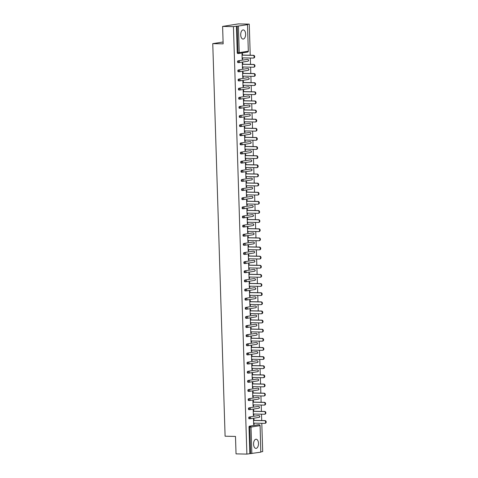 <?xml version="1.0" encoding="UTF-8"?>
<svg xmlns="http://www.w3.org/2000/svg" width="478" height="478" viewBox="0 0 478 478"><rect width="100%" height="100%" fill="white"/><g stroke="black" fill="none" stroke-linecap="round" stroke-linejoin="round"><path stroke-width="0.72" d="M258.496 443.411A4.583 2.468 91.2 0 0 256.124 439.222A4.583 2.468 91.2 0 0 253.567 444.193A4.583 2.468 91.2 0 0 255.933 448.388A4.583 2.468 91.2 0 0 258.496 443.411M245.632 34.093A4.583 2.468 91.2 0 0 243.266 29.905A4.583 2.468 91.2 0 0 240.703 34.876A4.583 2.468 91.2 0 0 243.075 39.071A4.583 2.468 91.2 0 0 245.632 34.093M260.791 452.164L260.092 425.605L260.791 452.164L246.881 454.1L236.036 453.873L235.487 436.432L225.096 436.211L212.758 43.641L223.154 43.857L222.605 26.41L238.408 23.9L249.253 24.127L246.295 24.593L247.496 24.659L248.327 51.176L247.496 24.659M260.916 451.871L262.685 451.591L261.795 423.317M261.705 420.538L261.508 414.181M261.418 411.403L261.221 405.051M261.131 402.273L260.934 395.915M260.845 393.137L260.647 386.786M260.558 384.007L260.361 377.65M260.271 374.872L260.074 368.52M259.984 365.742L259.787 359.39M259.697 356.612L259.5 350.255M259.411 347.476L259.213 341.125M259.124 338.346L258.927 331.989M258.837 329.211L258.64 322.859M258.55 320.081L258.353 313.723M258.263 310.951L258.066 304.594M257.977 301.815L257.779 295.464M257.69 292.685L257.493 286.328M257.403 283.55L257.206 277.198M257.116 274.42L256.919 268.062M256.829 265.284L256.626 258.933M256.543 256.154L256.339 249.803M256.256 247.024L256.053 240.667M255.969 237.889L255.766 231.537M255.682 228.759L255.479 222.401M255.395 219.623L255.192 213.272M255.109 210.493L254.905 204.136M254.822 201.358L254.619 195.006M254.535 192.228L254.332 185.876M254.248 183.098L254.045 176.741M253.961 173.962L253.758 167.611M253.675 164.832L253.471 158.475M253.388 155.697L253.185 149.345M253.095 146.567L252.898 140.209M252.808 137.431L252.611 131.08M252.521 128.301L252.324 121.95M252.235 119.171L252.037 112.814M251.948 110.036L251.751 103.684M251.661 100.906L251.464 94.548M251.374 91.77L251.177 85.419M251.087 82.64L250.89 76.283M250.801 73.51L250.603 67.153M250.514 64.375L250.317 58.023M250.227 55.245L249.253 24.127M223.095 41.998L212.758 43.641M238.438 53.506L237.733 53.488A0.884 0.472 -88.8 0 1 237.691 53.494A0.884 0.472 -88.8 0 1 237.237 52.688L238.026 52.705L237.196 26.182L247.353 24.701M237.237 52.688L236.401 26.171L233.443 26.637L222.605 26.41M237.196 26.182L236.401 26.171M246.881 454.1L233.443 26.637M242.173 59.2L242.651 59.212L242.173 59.284L241.999 53.721L242.471 53.65L242.519 55.084M242.651 59.212L242.609 57.862M249.833 453.628L249.002 427.111A0.884 0.472 -88.8 0 1 249.45 426.161L258.395 424.739A0.884 0.472 -88.8 0 1 258.437 424.733A0.884 0.472 -88.8 0 1 258.484 424.739M249.916 418.794L249.217 418.782A0.884 0.472 -88.8 0 1 249.169 418.788A0.884 0.472 -88.8 0 1 248.715 417.981A0.884 0.472 -88.8 0 1 249.163 417.025L258.108 415.603A0.884 0.472 -88.8 0 1 258.15 415.603A0.884 0.472 -88.8 0 1 258.198 415.609M249.63 409.664L248.93 409.652A0.884 0.472 -88.8 0 1 248.883 409.652A0.884 0.472 -88.8 0 1 248.429 408.845A0.884 0.472 -88.8 0 1 248.877 407.895L257.821 406.473A0.884 0.472 -88.8 0 1 257.863 406.467A0.884 0.472 -88.8 0 1 257.911 406.473M249.343 400.534L248.644 400.516A0.884 0.472 -88.8 0 1 248.596 400.522A0.884 0.472 -88.8 0 1 248.142 399.716A0.884 0.472 -88.8 0 1 248.584 398.76L257.534 397.338A0.884 0.472 -88.8 0 1 257.576 397.338A0.884 0.472 -88.8 0 1 257.624 397.343M249.056 391.398L248.357 391.386A0.884 0.472 -88.8 0 1 248.309 391.386A0.884 0.472 -88.8 0 1 247.855 390.58A0.884 0.472 -88.8 0 1 248.297 389.63L257.248 388.208A0.884 0.472 -88.8 0 1 257.289 388.202A0.884 0.472 -88.8 0 1 257.337 388.208M248.769 382.269L248.07 382.251A0.884 0.472 -88.8 0 1 248.022 382.257A0.884 0.472 -88.8 0 1 247.568 381.45A0.884 0.472 -88.8 0 1 248.01 380.494L256.961 379.078A0.884 0.472 -88.8 0 1 257.003 379.072A0.884 0.472 -88.8 0 1 257.05 379.078M248.482 373.133L247.783 373.121A0.884 0.472 -88.8 0 1 247.735 373.121A0.884 0.472 -88.8 0 1 247.281 372.32A0.884 0.472 -88.8 0 1 247.724 371.364L256.674 369.942A0.884 0.472 -88.8 0 1 256.716 369.942A0.884 0.472 -88.8 0 1 256.764 369.942M248.196 364.003L247.496 363.991A0.884 0.472 -88.8 0 1 247.449 363.991A0.884 0.472 -88.8 0 1 246.995 363.184A0.884 0.472 -88.8 0 1 247.437 362.234L256.381 360.812A0.884 0.472 -88.8 0 1 256.429 360.806A0.884 0.472 -88.8 0 1 256.477 360.812M247.909 354.873L247.21 354.855A0.884 0.472 -88.8 0 1 247.162 354.861A0.884 0.472 -88.8 0 1 246.708 354.055A0.884 0.472 -88.8 0 1 247.15 353.099L256.094 351.677A0.884 0.472 -88.8 0 1 256.142 351.677A0.884 0.472 -88.8 0 1 256.19 351.683M247.622 345.737L246.923 345.725A0.884 0.472 -88.8 0 1 246.875 345.725A0.884 0.472 -88.8 0 1 246.421 344.919A0.884 0.472 -88.8 0 1 246.863 343.969L255.808 342.547A0.884 0.472 -88.8 0 1 255.855 342.541A0.884 0.472 -88.8 0 1 255.903 342.547M247.335 336.608L246.63 336.59A0.884 0.472 -88.8 0 1 246.588 336.596A0.884 0.472 -88.8 0 1 246.134 335.789A0.884 0.472 -88.8 0 1 246.576 334.833L255.521 333.411A0.884 0.472 -88.8 0 1 255.569 333.411A0.884 0.472 -88.8 0 1 255.616 333.417M247.048 327.472L246.343 327.46A0.884 0.472 -88.8 0 1 246.301 327.46A0.884 0.472 -88.8 0 1 245.841 326.653A0.884 0.472 -88.8 0 1 246.29 325.703L255.234 324.281A0.884 0.472 -88.8 0 1 255.282 324.275A0.884 0.472 -88.8 0 1 255.33 324.281M246.762 318.342L246.056 318.324A0.884 0.472 -88.8 0 1 246.015 318.33A0.884 0.472 -88.8 0 1 245.555 317.523A0.884 0.472 -88.8 0 1 246.003 316.567L254.947 315.151A0.884 0.472 -88.8 0 1 254.995 315.145A0.884 0.472 -88.8 0 1 255.043 315.151M246.475 309.206L245.77 309.194A0.884 0.472 -88.8 0 1 245.728 309.2A0.884 0.472 -88.8 0 1 245.268 308.394A0.884 0.472 -88.8 0 1 245.716 307.438L254.66 306.016A0.884 0.472 -88.8 0 1 254.708 306.016A0.884 0.472 -88.8 0 1 254.756 306.016M246.188 300.076L245.483 300.065A0.884 0.472 -88.8 0 1 245.441 300.065A0.884 0.472 -88.8 0 1 244.981 299.258A0.884 0.472 -88.8 0 1 245.429 298.308L254.374 296.886A0.884 0.472 -88.8 0 1 254.421 296.88A0.884 0.472 -88.8 0 1 254.469 296.886M245.901 290.947L245.196 290.929A0.884 0.472 -88.8 0 1 245.154 290.935A0.884 0.472 -88.8 0 1 244.694 290.128A0.884 0.472 -88.8 0 1 245.142 289.172L254.087 287.75A0.884 0.472 -88.8 0 1 254.135 287.75A0.884 0.472 -88.8 0 1 254.182 287.756M245.614 281.811L244.909 281.799A0.884 0.472 -88.8 0 1 244.867 281.799A0.884 0.472 -88.8 0 1 244.407 280.992A0.884 0.472 -88.8 0 1 244.856 280.042L253.8 278.62A0.884 0.472 -88.8 0 1 253.848 278.614A0.884 0.472 -88.8 0 1 253.896 278.62M245.322 272.681L244.622 272.663A0.884 0.472 -88.8 0 1 244.581 272.669A0.884 0.472 -88.8 0 1 244.121 271.863A0.884 0.472 -88.8 0 1 244.569 270.906L253.513 269.484A0.884 0.472 -88.8 0 1 253.561 269.484A0.884 0.472 -88.8 0 1 253.609 269.49M245.035 263.545L244.336 263.533A0.884 0.472 -88.8 0 1 244.294 263.533A0.884 0.472 -88.8 0 1 243.834 262.733A0.884 0.472 -88.8 0 1 244.282 261.777L253.226 260.355A0.884 0.472 -88.8 0 1 253.274 260.355A0.884 0.472 -88.8 0 1 253.316 260.355M244.748 254.416L244.049 254.398A0.884 0.472 -88.8 0 1 244.007 254.404A0.884 0.472 -88.8 0 1 243.547 253.597A0.884 0.472 -88.8 0 1 243.995 252.647L252.94 251.225A0.884 0.472 -88.8 0 1 252.987 251.219A0.884 0.472 -88.8 0 1 253.029 251.225M244.461 245.28L243.762 245.268A0.884 0.472 -88.8 0 1 243.714 245.274A0.884 0.472 -88.8 0 1 243.26 244.467A0.884 0.472 -88.8 0 1 243.708 243.511L252.653 242.089A0.884 0.472 -88.8 0 1 252.701 242.089A0.884 0.472 -88.8 0 1 252.743 242.095M244.174 236.15L243.475 236.138A0.884 0.472 -88.8 0 1 243.427 236.138A0.884 0.472 -88.8 0 1 242.973 235.331A0.884 0.472 -88.8 0 1 243.422 234.381L252.366 232.959A0.884 0.472 -88.8 0 1 252.414 232.953A0.884 0.472 -88.8 0 1 252.456 232.959M243.888 227.02L243.188 227.002A0.884 0.472 -88.8 0 1 243.141 227.008A0.884 0.472 -88.8 0 1 242.687 226.202A0.884 0.472 -88.8 0 1 243.135 225.246L252.079 223.824A0.884 0.472 -88.8 0 1 252.127 223.824A0.884 0.472 -88.8 0 1 252.169 223.829M243.601 217.884L242.902 217.872A0.884 0.472 -88.8 0 1 242.854 217.872A0.884 0.472 -88.8 0 1 242.4 217.066A0.884 0.472 -88.8 0 1 242.848 216.116L251.792 214.694A0.884 0.472 -88.8 0 1 251.84 214.688A0.884 0.472 -88.8 0 1 251.882 214.694M243.314 208.755L242.615 208.737A0.884 0.472 -88.8 0 1 242.567 208.743A0.884 0.472 -88.8 0 1 242.113 207.936A0.884 0.472 -88.8 0 1 242.561 206.98L251.506 205.564A0.884 0.472 -88.8 0 1 251.553 205.558A0.884 0.472 -88.8 0 1 251.595 205.564M243.027 199.619L242.328 199.607A0.884 0.472 -88.8 0 1 242.28 199.607A0.884 0.472 -88.8 0 1 241.826 198.806A0.884 0.472 -88.8 0 1 242.274 197.85L251.219 196.428A0.884 0.472 -88.8 0 1 251.267 196.428A0.884 0.472 -88.8 0 1 251.309 196.428M242.74 190.489L242.041 190.471A0.884 0.472 -88.8 0 1 241.993 190.477A0.884 0.472 -88.8 0 1 241.539 189.67A0.884 0.472 -88.8 0 1 241.988 188.72L250.932 187.298A0.884 0.472 -88.8 0 1 250.98 187.292A0.884 0.472 -88.8 0 1 251.022 187.298M242.454 181.359L241.754 181.341A0.884 0.472 -88.8 0 1 241.707 181.347A0.884 0.472 -88.8 0 1 241.253 180.541A0.884 0.472 -88.8 0 1 241.701 179.585L250.645 178.163A0.884 0.472 -88.8 0 1 250.693 178.163A0.884 0.472 -88.8 0 1 250.735 178.169M242.167 172.223L241.468 172.211A0.884 0.472 -88.8 0 1 241.42 172.211A0.884 0.472 -88.8 0 1 240.966 171.405A0.884 0.472 -88.8 0 1 241.414 170.455L250.358 169.033A0.884 0.472 -88.8 0 1 250.4 169.027A0.884 0.472 -88.8 0 1 250.448 169.033M241.88 163.094L241.181 163.076A0.884 0.472 -88.8 0 1 241.133 163.082A0.884 0.472 -88.8 0 1 240.679 162.275A0.884 0.472 -88.8 0 1 241.127 161.319L250.072 159.897A0.884 0.472 -88.8 0 1 250.114 159.897A0.884 0.472 -88.8 0 1 250.161 159.903M241.593 153.958L240.894 153.946A0.884 0.472 -88.8 0 1 240.846 153.946A0.884 0.472 -88.8 0 1 240.392 153.139A0.884 0.472 -88.8 0 1 240.84 152.189L249.785 150.767A0.884 0.472 -88.8 0 1 249.827 150.761A0.884 0.472 -88.8 0 1 249.875 150.767M241.306 144.828L240.607 144.81A0.884 0.472 -88.8 0 1 240.559 144.816A0.884 0.472 -88.8 0 1 240.105 144.009A0.884 0.472 -88.8 0 1 240.554 143.053L249.498 141.637A0.884 0.472 -88.8 0 1 249.54 141.631A0.884 0.472 -88.8 0 1 249.588 141.637M241.02 135.692L240.32 135.68A0.884 0.472 -88.8 0 1 240.273 135.68A0.884 0.472 -88.8 0 1 239.819 134.88A0.884 0.472 -88.8 0 1 240.267 133.924L249.211 132.502A0.884 0.472 -88.8 0 1 249.253 132.502A0.884 0.472 -88.8 0 1 249.301 132.502M240.733 126.562L240.034 126.551A0.884 0.472 -88.8 0 1 239.986 126.551A0.884 0.472 -88.8 0 1 239.532 125.744A0.884 0.472 -88.8 0 1 239.98 124.794L248.924 123.372A0.884 0.472 -88.8 0 1 248.966 123.366A0.884 0.472 -88.8 0 1 249.014 123.372M240.446 117.433L239.747 117.415A0.884 0.472 -88.8 0 1 239.699 117.421A0.884 0.472 -88.8 0 1 239.245 116.614A0.884 0.472 -88.8 0 1 239.687 115.658L248.638 114.236A0.884 0.472 -88.8 0 1 248.68 114.236A0.884 0.472 -88.8 0 1 248.727 114.242M240.159 108.297L239.46 108.285A0.884 0.472 -88.8 0 1 239.412 108.285A0.884 0.472 -88.8 0 1 238.958 107.478A0.884 0.472 -88.8 0 1 239.4 106.528L248.351 105.106A0.884 0.472 -88.8 0 1 248.393 105.1A0.884 0.472 -88.8 0 1 248.441 105.106M239.872 99.167L239.173 99.149A0.884 0.472 -88.8 0 1 239.125 99.155A0.884 0.472 -88.8 0 1 238.671 98.349A0.884 0.472 -88.8 0 1 239.114 97.392L248.064 95.97A0.884 0.472 -88.8 0 1 248.106 95.97A0.884 0.472 -88.8 0 1 248.154 95.976M239.586 90.031L238.886 90.019A0.884 0.472 -88.8 0 1 238.839 90.019A0.884 0.472 -88.8 0 1 238.385 89.213A0.884 0.472 -88.8 0 1 238.827 88.263L247.777 86.841A0.884 0.472 -88.8 0 1 247.819 86.841A0.884 0.472 -88.8 0 1 247.867 86.841M239.299 80.902L238.6 80.884A0.884 0.472 -88.8 0 1 238.552 80.89A0.884 0.472 -88.8 0 1 238.098 80.083A0.884 0.472 -88.8 0 1 238.54 79.133L247.484 77.711A0.884 0.472 -88.8 0 1 247.532 77.705A0.884 0.472 -88.8 0 1 247.58 77.711M239.012 71.766L238.313 71.754A0.884 0.472 -88.8 0 1 238.265 71.76A0.884 0.472 -88.8 0 1 237.811 70.953A0.884 0.472 -88.8 0 1 238.253 69.997L247.198 68.575A0.884 0.472 -88.8 0 1 247.246 68.575A0.884 0.472 -88.8 0 1 247.293 68.581M238.725 62.636L238.026 62.624A0.884 0.472 -88.8 0 1 237.978 62.624A0.884 0.472 -88.8 0 1 237.524 61.817A0.884 0.472 -88.8 0 1 237.966 60.867L246.911 59.445A0.884 0.472 -88.8 0 1 246.959 59.439A0.884 0.472 -88.8 0 1 247.006 59.445M242.806 64.213L242.764 62.779L242.286 62.857L242.46 68.42L242.938 68.342L242.896 66.992M243.093 73.349L243.051 71.915L242.573 71.987L242.746 77.55L243.224 77.472L243.183 76.127M243.38 82.479L243.338 81.045L242.86 81.123L243.033 86.679L243.511 86.608L243.469 85.257M243.666 91.615L243.625 90.175L243.147 90.252L243.326 95.815L243.798 95.737L243.756 94.387M243.953 100.744L243.911 99.31L243.433 99.382L243.613 104.945L244.085 104.873L244.043 103.523M244.24 109.874L244.198 108.44L243.72 108.518L243.9 114.081L244.372 114.003L244.33 112.653M244.527 119.01L244.485 117.576L244.007 117.648L244.186 123.21L244.658 123.133L244.617 121.788M244.814 128.14L244.772 126.706L244.294 126.784L244.473 132.346L244.945 132.269L244.903 130.918M245.1 137.276L245.059 135.842L244.581 135.913L244.76 141.476L245.232 141.398L245.19 140.054M245.387 146.405L245.345 144.971L244.867 145.049L245.047 150.606L245.519 150.534L245.477 149.184M245.674 155.535L245.632 154.101L245.16 154.179L245.334 159.742L245.806 159.664L245.764 158.314M245.961 164.671L245.919 163.237L245.447 163.309L245.62 168.871L246.092 168.8L246.051 167.449M246.248 173.801L246.206 172.367L245.734 172.444L245.907 178.007L246.379 177.93L246.337 176.579M246.534 182.937L246.493 181.503L246.021 181.574L246.194 187.137L246.666 187.059L246.624 185.715M246.827 192.066L246.779 190.632L246.307 190.71L246.481 196.267L246.953 196.195L246.911 194.845M247.114 201.202L247.066 199.768L246.594 199.84L246.768 205.403L247.24 205.325L247.198 203.981M247.401 210.332L247.353 208.898L246.881 208.976L247.054 214.532L247.526 214.461L247.484 213.11M247.688 219.462L247.64 218.028L247.168 218.105L247.341 223.668L247.813 223.59L247.771 222.24M247.974 228.598L247.927 227.164L247.455 227.235L247.628 232.798L248.1 232.726L248.058 231.376M248.261 237.727L248.213 236.293L247.741 236.371L247.915 241.934L248.387 241.856L248.345 240.506M248.548 246.863L248.5 245.429L248.028 245.501L248.202 251.064L248.674 250.986L248.632 249.641M248.835 255.993L248.787 254.559L248.315 254.637L248.488 260.193L248.96 260.122L248.919 258.771M249.122 265.129L249.074 263.689L248.602 263.766L248.775 269.329L249.247 269.251L249.205 267.901M249.408 274.258L249.361 272.824L248.889 272.902L249.062 278.459L249.54 278.387L249.492 277.037M249.695 283.388L249.647 281.954L249.175 282.032L249.349 287.595L249.827 287.517L249.779 286.167M249.982 292.524L249.934 291.09L249.462 291.162L249.636 296.724L250.114 296.653L250.066 295.302M250.269 301.654L250.221 300.22L249.749 300.298L249.922 305.86L250.4 305.783L250.358 304.432M250.556 310.79L250.508 309.356L250.036 309.427L250.209 314.99L250.687 314.912L250.645 313.568M250.842 319.919L250.795 318.485L250.323 318.563L250.496 324.12L250.974 324.048L250.932 322.698M251.129 329.049L251.081 327.615L250.609 327.693L250.783 333.256L251.261 333.178L251.219 331.828M251.416 338.185L251.374 336.751L250.896 336.823L251.07 342.385L251.548 342.314L251.506 340.963M251.703 347.315L251.661 345.881L251.183 345.958L251.356 351.521L251.834 351.444L251.792 350.093M251.99 356.451L251.948 355.017L251.47 355.088L251.643 360.651L252.121 360.573L252.079 359.229M252.276 365.58L252.235 364.146L251.757 364.224L251.936 369.781L252.408 369.709L252.366 368.359M252.563 374.716L252.521 373.282L252.043 373.354L252.223 378.917L252.695 378.839L252.653 377.495M252.85 383.846L252.808 382.412L252.33 382.49L252.509 388.046L252.982 387.975L252.94 386.624M253.137 392.976L253.095 391.542L252.617 391.619L252.796 397.182L253.268 397.104L253.226 395.754M253.424 402.112L253.382 400.678L252.904 400.749L253.083 406.312L253.555 406.24L253.513 404.89M253.71 411.241L253.669 409.807L253.191 409.885L253.37 415.448L253.842 415.37L253.8 414.02M253.997 420.377L253.955 418.943L253.477 419.015L253.657 424.578L254.129 424.5L254.087 423.155M242.938 68.342L242.46 68.33M243.224 77.472L242.746 77.466M243.511 86.608L243.033 86.596M243.798 95.737L243.32 95.731M244.085 104.873L243.607 104.861M244.372 114.003L243.894 113.991M244.658 123.133L244.18 123.127M244.945 132.269L244.467 132.257M245.232 141.398L244.754 141.392M245.519 150.534L245.041 150.522M245.806 159.664L245.328 159.658M246.092 168.8L245.614 168.788M246.379 177.93L245.901 177.918M246.666 187.059L246.188 187.053M246.953 196.195L246.475 196.183M247.24 205.325L246.762 205.319M247.526 214.461L247.048 214.449M247.813 223.59L247.341 223.579M248.1 232.726L247.628 232.714M248.387 241.856L247.915 241.844M248.674 250.986L248.202 250.98M248.96 260.122L248.488 260.11M249.247 269.251L248.775 269.245M249.54 278.387L249.062 278.375M249.827 287.517L249.349 287.505M250.114 296.653L249.636 296.641M250.4 305.783L249.922 305.771M250.687 314.912L250.209 314.906M250.974 324.048L250.496 324.036M251.261 333.178L250.783 333.172M251.548 342.314L251.07 342.302M251.834 351.444L251.356 351.432M252.121 360.573L251.643 360.567M252.408 369.709L251.93 369.697M252.695 378.839L252.217 378.833M252.982 387.975L252.504 387.963M253.268 397.104L252.79 397.093M253.555 406.24L253.077 406.228M253.842 415.37L253.364 415.358M254.129 424.5L253.651 424.494M242.131 57.85L253.119 58.077A1.35 1.135 -99 0 0 253.035 55.388L242.047 55.155M253.035 55.388L253.507 55.311A1.35 1.135 81 0 1 253.764 57.993L253.292 58.065M253.507 55.311L242.041 55.072M242.418 66.986L253.406 67.213A1.35 1.135 -99 0 0 253.322 64.518L242.334 64.291M253.322 64.518L253.794 64.446A1.35 1.135 81 0 1 254.051 67.123L253.579 67.201M253.794 64.446L242.328 64.207M242.704 76.116L253.693 76.343A1.35 1.135 -99 0 0 253.609 73.654L242.621 73.421M253.609 73.654L254.081 73.576A1.35 1.135 81 0 1 254.338 76.259L253.866 76.331M254.081 73.576L242.615 73.337M242.991 85.245L253.979 85.478A1.35 1.135 -99 0 0 253.896 82.784L242.908 82.557M253.896 82.784L254.368 82.706A1.35 1.135 81 0 1 254.625 85.389L254.153 85.466M254.368 82.706L242.902 82.467M243.278 94.381L254.266 94.608A1.35 1.135 -99 0 0 254.182 91.913L243.194 91.686M254.182 91.913L254.66 91.842A1.35 1.135 81 0 1 254.911 94.525L254.439 94.596M254.66 91.842L243.188 91.603M243.565 103.511L254.553 103.744A1.35 1.135 -99 0 0 254.469 101.049L243.481 100.822M254.469 101.049L254.947 100.972A1.35 1.135 81 0 1 255.198 103.654L254.726 103.732M254.947 100.972L243.475 100.733M243.852 112.647L254.84 112.874A1.35 1.135 -99 0 0 254.756 110.179L243.768 109.952M254.756 110.179L255.234 110.107A1.35 1.135 81 0 1 255.485 112.784L255.013 112.862M255.234 110.107L243.762 109.868M244.139 121.776L255.127 122.004A1.35 1.135 -99 0 0 255.043 119.315L244.055 119.082M255.043 119.315L255.521 119.237A1.35 1.135 81 0 1 255.772 121.92L255.3 121.992M255.521 119.237L244.049 118.998M244.425 130.906L255.413 131.139A1.35 1.135 -99 0 0 255.33 128.445L244.342 128.218M255.33 128.445L255.808 128.373A1.35 1.135 81 0 1 256.059 131.05L255.587 131.127M255.808 128.373L244.336 128.134M244.712 140.042L255.706 140.269A1.35 1.135 -99 0 0 255.616 137.58L244.628 137.347M255.616 137.58L256.094 137.503A1.35 1.135 81 0 1 256.345 140.185L255.873 140.257M256.094 137.503L244.628 137.264M244.999 149.172L255.993 149.405A1.35 1.135 -99 0 0 255.903 146.71L244.915 146.483M255.903 146.71L256.381 146.632A1.35 1.135 81 0 1 256.632 149.315L256.16 149.393M256.381 146.632L244.915 146.393M245.286 158.308L256.28 158.535A1.35 1.135 -99 0 0 256.19 155.84L245.202 155.613M256.19 155.84L256.668 155.768A1.35 1.135 81 0 1 256.919 158.451L256.447 158.523M256.668 155.768L245.202 155.529M245.573 167.437L256.567 167.664A1.35 1.135 -99 0 0 256.477 164.976L245.489 164.743M256.477 164.976L256.955 164.898A1.35 1.135 81 0 1 257.206 167.581L256.734 167.659M256.955 164.898L245.489 164.659M245.859 176.573L256.853 176.8A1.35 1.135 -99 0 0 256.764 174.106L245.776 173.878M256.764 174.106L257.242 174.034A1.35 1.135 81 0 1 257.493 176.711L257.021 176.788M257.242 174.034L245.776 173.795M246.146 185.703L257.14 185.93A1.35 1.135 -99 0 0 257.056 183.241L246.062 183.008M257.056 183.241L257.528 183.164A1.35 1.135 81 0 1 257.779 185.846L257.307 185.918M257.528 183.164L246.062 182.925M246.433 194.833L257.427 195.066A1.35 1.135 -99 0 0 257.343 192.371L246.349 192.144M257.343 192.371L257.815 192.293A1.35 1.135 81 0 1 258.066 194.976L257.594 195.054M257.815 192.293L246.349 192.054M246.72 203.969L257.714 204.196A1.35 1.135 -99 0 0 257.63 201.501L246.636 201.274M257.63 201.501L258.102 201.429A1.35 1.135 81 0 1 258.359 204.112L257.881 204.184M258.102 201.429L246.636 201.19M247.006 213.098L258.001 213.331A1.35 1.135 -99 0 0 257.917 210.637L246.923 210.41M257.917 210.637L258.389 210.559A1.35 1.135 81 0 1 258.646 213.242L258.168 213.319M258.389 210.559L246.923 210.32M247.293 222.234L258.287 222.461A1.35 1.135 -99 0 0 258.204 219.766L247.21 219.539M258.204 219.766L258.676 219.695A1.35 1.135 81 0 1 258.933 222.372L258.455 222.449M258.676 219.695L247.21 219.456M247.58 231.364L258.574 231.591A1.35 1.135 -99 0 0 258.49 228.902L247.496 228.669M258.49 228.902L258.962 228.825A1.35 1.135 81 0 1 259.219 231.507L258.741 231.585M258.962 228.825L247.496 228.586M247.873 240.5L258.861 240.727A1.35 1.135 -99 0 0 258.777 238.032L247.783 237.805M258.777 238.032L259.249 237.96A1.35 1.135 81 0 1 259.506 240.637L259.028 240.715M259.249 237.96L247.783 237.721M248.16 249.63L259.148 249.857A1.35 1.135 -99 0 0 259.064 247.168L248.07 246.935M259.064 247.168L259.536 247.09A1.35 1.135 81 0 1 259.793 249.773L259.315 249.845M259.536 247.09L248.07 246.851M248.446 258.759L259.435 258.992A1.35 1.135 -99 0 0 259.351 256.298L248.357 256.071M259.351 256.298L259.823 256.22A1.35 1.135 81 0 1 260.08 258.903L259.602 258.98M259.823 256.22L248.357 255.981M248.733 267.895L259.721 268.122A1.35 1.135 -99 0 0 259.638 265.427L248.644 265.2M259.638 265.427L260.11 265.356A1.35 1.135 81 0 1 260.367 268.039L259.889 268.11M260.11 265.356L248.644 265.117M249.02 277.025L260.008 277.258A1.35 1.135 -99 0 0 259.924 274.563L248.93 274.336M259.924 274.563L260.396 274.486A1.35 1.135 81 0 1 260.653 277.168L260.175 277.246M260.396 274.486L248.93 274.247M249.307 286.161L260.295 286.388A1.35 1.135 -99 0 0 260.211 283.693L249.223 283.466M260.211 283.693L260.683 283.621A1.35 1.135 81 0 1 260.94 286.298L260.462 286.376M260.683 283.621L249.217 283.382M249.594 295.29L260.582 295.518A1.35 1.135 -99 0 0 260.498 292.829L249.51 292.596M260.498 292.829L260.97 292.751A1.35 1.135 81 0 1 261.227 295.434L260.749 295.506M260.97 292.751L249.504 292.512M249.88 304.426L260.869 304.653A1.35 1.135 -99 0 0 260.785 301.959L249.797 301.732M260.785 301.959L261.257 301.887A1.35 1.135 81 0 1 261.514 304.564L261.042 304.641M261.257 301.887L249.791 301.648M250.167 313.556L261.155 313.783A1.35 1.135 -99 0 0 261.072 311.094L250.084 310.861M261.072 311.094L261.544 311.017A1.35 1.135 81 0 1 261.801 313.699L261.329 313.771M261.544 311.017L250.078 310.778M250.454 322.686L261.442 322.919A1.35 1.135 -99 0 0 261.358 320.224L250.37 319.997M261.358 320.224L261.83 320.146A1.35 1.135 81 0 1 262.087 322.829L261.615 322.907M261.83 320.146L250.364 319.907M250.741 331.822L261.729 332.049A1.35 1.135 -99 0 0 261.645 329.354L250.657 329.127M261.645 329.354L262.117 329.282A1.35 1.135 81 0 1 262.374 331.965L261.902 332.037M262.117 329.282L250.651 329.043M251.028 340.951L262.016 341.184A1.35 1.135 -99 0 0 261.932 338.49L250.944 338.263M261.932 338.49L262.404 338.412A1.35 1.135 81 0 1 262.661 341.095L262.189 341.173M262.404 338.412L250.938 338.173M251.314 350.087L262.303 350.314A1.35 1.135 -99 0 0 262.219 347.62L251.231 347.392M262.219 347.62L262.691 347.548A1.35 1.135 81 0 1 262.948 350.225L262.476 350.302M262.691 347.548L251.225 347.309M251.601 359.217L262.589 359.444A1.35 1.135 -99 0 0 262.506 356.755L251.518 356.522M262.506 356.755L262.978 356.678A1.35 1.135 81 0 1 263.235 359.36L262.763 359.432M262.978 356.678L251.512 356.439M251.888 368.347L262.876 368.58A1.35 1.135 -99 0 0 262.792 365.885L251.804 365.658M262.792 365.885L263.27 365.807A1.35 1.135 81 0 1 263.521 368.49L263.049 368.568M263.27 365.807L251.798 365.568M252.175 377.483L263.163 377.71A1.35 1.135 -99 0 0 263.079 375.021L252.091 374.788M263.079 375.021L263.557 374.943A1.35 1.135 81 0 1 263.808 377.626L263.336 377.698M263.557 374.943L252.085 374.704M252.462 386.612L263.45 386.845A1.35 1.135 -99 0 0 263.366 384.151L252.378 383.924M263.366 384.151L263.844 384.073A1.35 1.135 81 0 1 264.095 386.756L263.623 386.833M263.844 384.073L252.372 383.834M252.748 395.748L263.736 395.975A1.35 1.135 -99 0 0 263.653 393.28L252.665 393.053M263.653 393.28L264.131 393.209A1.35 1.135 81 0 1 264.382 395.886L263.91 395.963M264.131 393.209L252.659 392.97M253.035 404.878L264.023 405.105A1.35 1.135 -99 0 0 263.94 402.416L252.952 402.183M263.94 402.416L264.418 402.339A1.35 1.135 81 0 1 264.669 405.021L264.197 405.099M264.418 402.339L252.946 402.1M253.322 414.014L264.31 414.241A1.35 1.135 -99 0 0 264.226 411.546L253.238 411.319M264.226 411.546L264.704 411.474A1.35 1.135 81 0 1 264.955 414.151L264.483 414.229M264.704 411.474L253.238 411.235M253.609 423.144L264.603 423.371A1.35 1.135 -99 0 0 264.513 420.682L253.525 420.449M264.513 420.682L264.991 420.604A1.35 1.135 81 0 1 265.242 423.287L264.77 423.359M264.991 420.604L253.525 420.365M238.408 26.123L239.245 52.646L248.19 51.224A0.884 0.741 81 0 1 247.473 52.084M237.691 53.494L238.48 53.506A0.884 0.472 91.2 0 1 238.026 52.705L239.245 52.646A0.884 0.741 81 0 1 238.528 53.506A0.884 0.472 91.2 0 1 238.48 53.506A0.884 0.884 0 0 0 238.642 53.5L247.586 52.078A0.884 0.884 0 0 0 248.327 51.176M249.45 426.161L259.184 424.751A0.884 0.741 -99 0 1 259.954 425.647L251.01 427.069L251.846 453.586M250.627 453.646L249.791 427.129L249.002 427.111M251.01 427.069L249.791 427.129A0.884 0.472 -88.8 0 1 250.239 426.173A0.884 0.741 -99 0 1 251.01 427.069M237.966 60.867L246.911 59.445M247.855 59.481A0.884 0.472 91.2 0 0 247.753 59.457A0.884 0.472 91.2 0 0 247.706 59.463A0.884 0.741 -99 0 1 248.476 60.353A0.884 0.741 81 0 1 247.759 61.214M237.978 62.624L238.767 62.642A0.884 0.884 0 0 0 238.928 62.63A0.884 0.741 81 0 0 239.532 61.776A0.884 0.741 -99 0 0 238.761 60.879A0.884 0.472 -88.8 0 0 238.313 61.835A0.884 0.472 91.2 0 0 238.767 62.642A0.884 0.472 91.2 0 0 238.815 62.636A0.884 0.741 81 0 0 238.928 62.63L247.873 61.208A0.884 0.884 0 0 0 247.753 59.457L246.959 59.439M238.253 69.997L247.198 68.575M238.54 79.133L247.484 77.711M238.827 88.263L247.777 86.841M239.114 97.392L248.064 95.97M239.4 106.528L248.351 105.106M239.687 115.658L248.638 114.236M239.98 124.794L248.924 123.372M240.267 133.924L249.211 132.502M240.554 143.053L249.498 141.637M240.84 152.189L249.785 150.767M241.127 161.319L250.072 159.897M241.414 170.455L250.358 169.033M241.701 179.585L250.645 178.163M241.988 188.72L250.932 187.298M242.274 197.85L251.219 196.428M242.561 206.98L251.506 205.564M242.848 216.116L251.792 214.694M243.135 225.246L252.079 223.824M243.422 234.381L252.366 232.959M243.708 243.511L252.653 242.089M243.995 252.647L252.94 251.225M244.282 261.777L253.226 260.355M244.569 270.906L253.513 269.484M244.856 280.042L253.8 278.62M245.142 289.172L254.087 287.75M245.429 298.308L254.374 296.886M245.716 307.438L254.66 306.016M246.003 316.567L254.947 315.151M246.29 325.703L255.234 324.281M246.576 334.833L255.521 333.411M246.863 343.969L255.808 342.547M247.15 353.099L256.094 351.677M247.437 362.234L256.381 360.812M247.724 371.364L256.674 369.942M248.01 380.494L256.961 379.078M248.297 389.63L257.248 388.208M248.584 398.76L257.534 397.338M248.877 407.895L257.821 406.473M249.163 417.025L258.108 415.603M259.339 424.775A0.884 0.472 91.2 0 0 259.231 424.751A0.884 0.472 91.2 0 0 259.184 424.751L258.395 424.739M248.148 68.617A0.884 0.472 91.2 0 0 248.04 68.587A0.884 0.472 91.2 0 0 247.992 68.593A0.884 0.741 -99 0 1 248.763 69.489A0.884 0.741 81 0 1 248.046 70.35M238.265 71.76L239.054 71.772A0.884 0.884 0 0 0 239.215 71.766A0.884 0.741 81 0 0 239.819 70.905A0.884 0.741 -99 0 0 239.048 70.015A0.884 0.472 -88.8 0 0 238.6 70.965A0.884 0.472 91.2 0 0 239.054 71.772A0.884 0.472 91.2 0 0 239.102 71.772A0.884 0.741 81 0 0 239.215 71.766L248.16 70.344A0.884 0.884 0 0 0 248.04 68.587L247.246 68.575M248.435 77.747A0.884 0.472 91.2 0 0 248.327 77.723A0.884 0.472 91.2 0 0 248.279 77.723A0.884 0.741 -99 0 1 249.05 78.619A0.884 0.741 81 0 1 248.333 79.479M238.552 80.89L239.341 80.907A0.884 0.884 0 0 0 239.502 80.896A0.884 0.741 81 0 0 240.105 80.041A0.884 0.741 -99 0 0 239.335 79.145A0.884 0.472 -88.8 0 0 238.886 80.101A0.884 0.472 91.2 0 0 239.341 80.907A0.884 0.472 91.2 0 0 239.388 80.902A0.884 0.741 81 0 0 239.502 80.896L248.446 79.473A0.884 0.884 0 0 0 248.327 77.723L247.532 77.705M248.721 86.877A0.884 0.472 91.2 0 0 248.614 86.853A0.884 0.472 91.2 0 0 248.566 86.859A0.884 0.741 -99 0 1 249.337 87.749A0.884 0.741 81 0 1 248.62 88.615M238.839 90.019L239.627 90.037A0.884 0.884 0 0 0 239.789 90.025A0.884 0.741 81 0 0 240.392 89.171A0.884 0.741 -99 0 0 239.621 88.281A0.884 0.472 -88.8 0 0 239.173 89.231A0.884 0.472 91.2 0 0 239.627 90.037A0.884 0.472 91.2 0 0 239.675 90.037A0.884 0.741 81 0 0 239.789 90.025L248.733 88.603A0.884 0.884 0 0 0 248.614 86.853L247.819 86.841M249.008 96.012A0.884 0.472 91.2 0 0 248.901 95.988A0.884 0.472 91.2 0 0 248.853 95.988A0.884 0.741 -99 0 1 249.624 96.885A0.884 0.741 81 0 1 248.907 97.745M239.125 99.155L239.92 99.173A0.884 0.884 0 0 0 240.076 99.161A0.884 0.741 81 0 0 240.679 98.307A0.884 0.741 -99 0 0 239.908 97.41A0.884 0.472 -88.8 0 0 239.46 98.366A0.884 0.472 91.2 0 0 239.92 99.173A0.884 0.472 91.2 0 0 239.962 99.167A0.884 0.741 81 0 0 240.076 99.161L249.02 97.739A0.884 0.884 0 0 0 248.901 95.988L248.106 95.97M249.295 105.142A0.884 0.472 91.2 0 0 249.187 105.118A0.884 0.472 91.2 0 0 249.14 105.124A0.884 0.741 -99 0 1 249.91 106.014A0.884 0.741 81 0 1 249.193 106.881M239.412 108.285L240.207 108.303A0.884 0.884 0 0 0 240.362 108.291A0.884 0.741 81 0 0 240.966 107.436A0.884 0.741 -99 0 0 240.195 106.546A0.884 0.472 -88.8 0 0 239.747 107.496A0.884 0.472 91.2 0 0 240.207 108.303A0.884 0.472 91.2 0 0 240.249 108.297A0.884 0.741 81 0 0 240.362 108.291L249.307 106.869A0.884 0.884 0 0 0 249.187 105.118L248.393 105.1M249.582 114.278A0.884 0.472 91.2 0 0 249.474 114.254A0.884 0.472 91.2 0 0 249.426 114.254A0.884 0.741 -99 0 1 250.197 115.15A0.884 0.741 81 0 1 249.48 116.011M239.699 117.421L240.494 117.433A0.884 0.884 0 0 0 240.649 117.427A0.884 0.741 81 0 0 241.253 116.572A0.884 0.741 -99 0 0 240.482 115.676A0.884 0.472 -88.8 0 0 240.034 116.632A0.884 0.472 91.2 0 0 240.494 117.433A0.884 0.472 91.2 0 0 240.536 117.433A0.884 0.741 81 0 0 240.649 117.427L249.594 116.005A0.884 0.884 0 0 0 249.474 114.254L248.68 114.236M249.869 123.408A0.884 0.472 91.2 0 0 249.761 123.384A0.884 0.472 91.2 0 0 249.713 123.384A0.884 0.741 -99 0 1 250.484 124.28A0.884 0.741 81 0 1 249.767 125.14M239.986 126.551L240.781 126.568A0.884 0.884 0 0 0 240.936 126.556A0.884 0.741 81 0 0 241.539 125.702A0.884 0.741 -99 0 0 240.769 124.806A0.884 0.472 -88.8 0 0 240.32 125.762A0.884 0.472 91.2 0 0 240.781 126.568A0.884 0.472 91.2 0 0 240.822 126.562A0.884 0.741 81 0 0 240.936 126.556L249.88 125.134A0.884 0.884 0 0 0 249.761 123.384L248.966 123.366M250.155 132.543A0.884 0.472 91.2 0 0 250.048 132.514A0.884 0.472 91.2 0 0 250 132.52A0.884 0.741 -99 0 1 250.771 133.41A0.884 0.741 81 0 1 250.054 134.276M240.273 135.68L241.067 135.698A0.884 0.884 0 0 0 241.223 135.686A0.884 0.741 81 0 0 241.826 134.832A0.884 0.741 -99 0 0 241.055 133.942A0.884 0.472 -88.8 0 0 240.607 134.892A0.884 0.472 91.2 0 0 241.067 135.698A0.884 0.472 91.2 0 0 241.109 135.698A0.884 0.741 81 0 0 241.223 135.686L250.167 134.27A0.884 0.884 0 0 0 250.048 132.514L249.253 132.502M250.442 141.673A0.884 0.472 91.2 0 0 250.335 141.649A0.884 0.472 91.2 0 0 250.287 141.649A0.884 0.741 -99 0 1 251.058 142.546A0.884 0.741 81 0 1 250.347 143.406M240.559 144.816L241.354 144.834A0.884 0.884 0 0 0 241.51 144.822A0.884 0.741 81 0 0 242.113 143.968A0.884 0.741 -99 0 0 241.342 143.071A0.884 0.472 -88.8 0 0 240.894 144.027A0.884 0.472 91.2 0 0 241.354 144.834A0.884 0.472 91.2 0 0 241.396 144.828A0.884 0.741 81 0 0 241.51 144.822L250.454 143.4A0.884 0.884 0 0 0 250.335 141.649L249.54 141.631M250.729 150.803A0.884 0.472 91.2 0 0 250.621 150.779A0.884 0.472 91.2 0 0 250.574 150.785A0.884 0.741 -99 0 1 251.344 151.675A0.884 0.741 81 0 1 250.633 152.542M240.846 153.946L241.641 153.964A0.884 0.884 0 0 0 241.796 153.952A0.884 0.741 81 0 0 242.4 153.097A0.884 0.741 -99 0 0 241.629 152.207A0.884 0.472 -88.8 0 0 241.181 153.157A0.884 0.472 91.2 0 0 241.641 153.964A0.884 0.472 91.2 0 0 241.683 153.964A0.884 0.741 81 0 0 241.796 153.952L250.741 152.53A0.884 0.884 0 0 0 250.621 150.779L249.827 150.761M251.016 159.939A0.884 0.472 91.2 0 0 250.908 159.915A0.884 0.472 91.2 0 0 250.86 159.915A0.884 0.741 -99 0 1 251.631 160.811A0.884 0.741 81 0 1 250.92 161.672M241.133 163.082L241.928 163.1A0.884 0.884 0 0 0 242.083 163.088A0.884 0.741 81 0 0 242.687 162.233A0.884 0.741 -99 0 0 241.916 161.337A0.884 0.472 -88.8 0 0 241.468 162.293A0.884 0.472 91.2 0 0 241.928 163.1A0.884 0.472 91.2 0 0 241.97 163.094A0.884 0.741 81 0 0 242.083 163.088L251.028 161.666A0.884 0.884 0 0 0 250.908 159.915L250.114 159.897M251.303 169.069A0.884 0.472 91.2 0 0 251.195 169.045A0.884 0.472 91.2 0 0 251.147 169.051A0.884 0.741 -99 0 1 251.918 169.941A0.884 0.741 81 0 1 251.207 170.807M241.42 172.211L242.215 172.229A0.884 0.884 0 0 0 242.37 172.217A0.884 0.741 81 0 0 242.973 171.363A0.884 0.741 -99 0 0 242.203 170.467A0.884 0.472 -88.8 0 0 241.76 171.423A0.884 0.472 91.2 0 0 242.215 172.229A0.884 0.472 91.2 0 0 242.256 172.223A0.884 0.741 81 0 0 242.37 172.217L251.314 170.795A0.884 0.884 0 0 0 251.195 169.045L250.4 169.027M251.589 178.204A0.884 0.472 91.2 0 0 251.482 178.174A0.884 0.472 91.2 0 0 251.434 178.18A0.884 0.741 -99 0 1 252.205 179.077A0.884 0.741 81 0 1 251.494 179.937M241.707 181.347L242.501 181.359A0.884 0.884 0 0 0 242.657 181.353A0.884 0.741 81 0 0 243.26 180.493A0.884 0.741 -99 0 0 242.489 179.603A0.884 0.472 -88.8 0 0 242.047 180.553A0.884 0.472 91.2 0 0 242.501 181.359A0.884 0.472 91.2 0 0 242.549 181.359A0.884 0.741 81 0 0 242.657 181.353L251.601 179.931A0.884 0.884 0 0 0 251.482 178.174L250.693 178.163M251.876 187.334A0.884 0.472 91.2 0 0 251.769 187.31A0.884 0.472 91.2 0 0 251.721 187.31A0.884 0.741 -99 0 1 252.492 188.207A0.884 0.741 81 0 1 251.781 189.067M241.993 190.477L242.788 190.495A0.884 0.884 0 0 0 242.944 190.483A0.884 0.741 81 0 0 243.547 189.629A0.884 0.741 -99 0 0 242.776 188.732A0.884 0.472 -88.8 0 0 242.334 189.688A0.884 0.472 91.2 0 0 242.788 190.495A0.884 0.472 91.2 0 0 242.836 190.489A0.884 0.741 81 0 0 242.944 190.483L251.888 189.061A0.884 0.884 0 0 0 251.769 187.31L250.98 187.292M252.163 196.464A0.884 0.472 91.2 0 0 252.055 196.44A0.884 0.472 91.2 0 0 252.008 196.446A0.884 0.741 -99 0 1 252.778 197.336A0.884 0.741 81 0 1 252.067 198.203M242.28 199.607L243.075 199.625A0.884 0.884 0 0 0 243.23 199.613A0.884 0.741 81 0 0 243.834 198.758A0.884 0.741 -99 0 0 243.063 197.868A0.884 0.472 -88.8 0 0 242.621 198.818A0.884 0.472 91.2 0 0 243.075 199.625A0.884 0.472 91.2 0 0 243.123 199.625A0.884 0.741 81 0 0 243.23 199.613L252.175 198.197A0.884 0.884 0 0 0 252.055 196.44L251.267 196.428M252.45 205.6A0.884 0.472 91.2 0 0 252.342 205.576A0.884 0.472 91.2 0 0 252.294 205.576A0.884 0.741 -99 0 1 253.065 206.472A0.884 0.741 81 0 1 252.354 207.333M242.567 208.743L243.362 208.761A0.884 0.884 0 0 0 243.517 208.749A0.884 0.741 81 0 0 244.121 207.894A0.884 0.741 -99 0 0 243.35 206.998A0.884 0.472 -88.8 0 0 242.908 207.954A0.884 0.472 91.2 0 0 243.362 208.761A0.884 0.472 91.2 0 0 243.41 208.755A0.884 0.741 81 0 0 243.517 208.749L252.462 207.327A0.884 0.884 0 0 0 252.342 205.576L251.553 205.558M252.737 214.73A0.884 0.472 91.2 0 0 252.629 214.706A0.884 0.472 91.2 0 0 252.587 214.712A0.884 0.741 -99 0 1 253.352 215.602A0.884 0.741 81 0 1 252.641 216.468M242.854 217.872L243.649 217.89A0.884 0.884 0 0 0 243.804 217.878A0.884 0.741 81 0 0 244.407 217.024A0.884 0.741 -99 0 0 243.637 216.134A0.884 0.472 -88.8 0 0 243.194 217.084A0.884 0.472 91.2 0 0 243.649 217.89A0.884 0.472 91.2 0 0 243.696 217.89A0.884 0.741 81 0 0 243.804 217.878L252.748 216.456A0.884 0.884 0 0 0 252.629 214.706L251.84 214.688M253.023 223.865A0.884 0.472 91.2 0 0 252.916 223.841A0.884 0.472 91.2 0 0 252.874 223.841A0.884 0.741 -99 0 1 253.639 224.738A0.884 0.741 81 0 1 252.928 225.598M243.141 227.008L243.935 227.02A0.884 0.884 0 0 0 244.091 227.014A0.884 0.741 81 0 0 244.694 226.16A0.884 0.741 -99 0 0 243.923 225.263A0.884 0.472 -88.8 0 0 243.481 226.219A0.884 0.472 91.2 0 0 243.935 227.02A0.884 0.472 91.2 0 0 243.983 227.02A0.884 0.741 81 0 0 244.091 227.014L253.035 225.592A0.884 0.884 0 0 0 252.916 223.841L252.127 223.824M253.31 232.995A0.884 0.472 91.2 0 0 253.203 232.971A0.884 0.472 91.2 0 0 253.161 232.977A0.884 0.741 -99 0 1 253.926 233.867A0.884 0.741 81 0 1 253.215 234.728M243.427 236.138L244.222 236.156A0.884 0.884 0 0 0 244.378 236.144A0.884 0.741 81 0 0 244.981 235.29A0.884 0.741 -99 0 0 244.21 234.393A0.884 0.472 -88.8 0 0 243.768 235.349A0.884 0.472 91.2 0 0 244.222 236.156A0.884 0.472 91.2 0 0 244.27 236.15A0.884 0.741 81 0 0 244.378 236.144L253.322 234.722A0.884 0.884 0 0 0 253.203 232.971L252.414 232.953M253.597 242.131A0.884 0.472 91.2 0 0 253.489 242.101A0.884 0.472 91.2 0 0 253.448 242.107A0.884 0.741 -99 0 1 254.218 243.003A0.884 0.741 81 0 1 253.501 243.864M243.714 245.274L244.509 245.286A0.884 0.884 0 0 0 244.664 245.28A0.884 0.741 81 0 0 245.268 244.419A0.884 0.741 -99 0 0 244.497 243.529A0.884 0.472 -88.8 0 0 244.055 244.479A0.884 0.472 91.2 0 0 244.509 245.286A0.884 0.472 91.2 0 0 244.557 245.286A0.884 0.741 81 0 0 244.664 245.28L253.609 243.858A0.884 0.884 0 0 0 253.489 242.101L252.701 242.089M253.884 251.261A0.884 0.472 91.2 0 0 253.776 251.237A0.884 0.472 91.2 0 0 253.734 251.237A0.884 0.741 -99 0 1 254.505 252.133A0.884 0.741 81 0 1 253.788 252.993M244.007 254.404L244.796 254.421A0.884 0.884 0 0 0 244.951 254.41A0.884 0.741 81 0 0 245.555 253.555A0.884 0.741 -99 0 0 244.79 252.659A0.884 0.472 -88.8 0 0 244.342 253.615A0.884 0.472 91.2 0 0 244.796 254.421A0.884 0.472 91.2 0 0 244.844 254.416A0.884 0.741 81 0 0 244.951 254.41L253.896 252.987A0.884 0.884 0 0 0 253.776 251.237L252.987 251.219M254.171 260.391A0.884 0.472 91.2 0 0 254.063 260.367A0.884 0.472 91.2 0 0 254.021 260.373A0.884 0.741 -99 0 1 254.792 261.263A0.884 0.741 81 0 1 254.075 262.129M244.294 263.533L245.083 263.551A0.884 0.884 0 0 0 245.238 263.539A0.884 0.741 81 0 0 245.841 262.685A0.884 0.741 -99 0 0 245.077 261.795A0.884 0.472 -88.8 0 0 244.628 262.745A0.884 0.472 91.2 0 0 245.083 263.551A0.884 0.472 91.2 0 0 245.13 263.551A0.884 0.741 81 0 0 245.238 263.539L254.182 262.117A0.884 0.884 0 0 0 254.063 260.367L253.274 260.355M254.457 269.526A0.884 0.472 91.2 0 0 254.35 269.502A0.884 0.472 91.2 0 0 254.308 269.502A0.884 0.741 -99 0 1 255.079 270.399A0.884 0.741 81 0 1 254.362 271.259M244.581 272.669L245.369 272.687A0.884 0.884 0 0 0 245.525 272.675A0.884 0.741 81 0 0 246.128 271.821A0.884 0.741 -99 0 0 245.363 270.924A0.884 0.472 -88.8 0 0 244.915 271.88A0.884 0.472 91.2 0 0 245.369 272.687A0.884 0.472 91.2 0 0 245.417 272.681A0.884 0.741 81 0 0 245.525 272.675L254.469 271.253A0.884 0.884 0 0 0 254.35 269.502L253.561 269.484M254.744 278.656A0.884 0.472 91.2 0 0 254.637 278.632A0.884 0.472 91.2 0 0 254.595 278.638A0.884 0.741 -99 0 1 255.366 279.528A0.884 0.741 81 0 1 254.649 280.395M244.867 281.799L245.656 281.817A0.884 0.884 0 0 0 245.811 281.805A0.884 0.741 81 0 0 246.421 280.95A0.884 0.741 -99 0 0 245.65 280.06A0.884 0.472 -88.8 0 0 245.202 281.01A0.884 0.472 91.2 0 0 245.656 281.817A0.884 0.472 91.2 0 0 245.704 281.811A0.884 0.741 81 0 0 245.811 281.805L254.762 280.383A0.884 0.884 0 0 0 254.637 278.632L253.848 278.614M255.031 287.792A0.884 0.472 91.2 0 0 254.923 287.768A0.884 0.472 91.2 0 0 254.882 287.768A0.884 0.741 -99 0 1 255.652 288.664A0.884 0.741 81 0 1 254.935 289.525M245.154 290.935L245.943 290.947A0.884 0.884 0 0 0 246.098 290.941A0.884 0.741 81 0 0 246.708 290.086A0.884 0.741 -99 0 0 245.937 289.19A0.884 0.472 -88.8 0 0 245.489 290.146A0.884 0.472 91.2 0 0 245.943 290.947A0.884 0.472 91.2 0 0 245.991 290.947A0.884 0.741 81 0 0 246.098 290.941L255.049 289.519A0.884 0.884 0 0 0 254.923 287.768L254.135 287.75M255.318 296.922A0.884 0.472 91.2 0 0 255.216 296.898A0.884 0.472 91.2 0 0 255.168 296.898A0.884 0.741 -99 0 1 255.939 297.794A0.884 0.741 81 0 1 255.222 298.654M245.441 300.065L246.23 300.082A0.884 0.884 0 0 0 246.385 300.07A0.884 0.741 81 0 0 246.995 299.216A0.884 0.741 -99 0 0 246.224 298.32A0.884 0.472 -88.8 0 0 245.776 299.276A0.884 0.472 91.2 0 0 246.23 300.082A0.884 0.472 91.2 0 0 246.278 300.076A0.884 0.741 81 0 0 246.385 300.07L255.336 298.648A0.884 0.884 0 0 0 255.216 296.898L254.421 296.88M255.605 306.057A0.884 0.472 91.2 0 0 255.503 306.028A0.884 0.472 91.2 0 0 255.455 306.034A0.884 0.741 -99 0 1 256.226 306.924A0.884 0.741 81 0 1 255.509 307.79M245.728 309.2L246.517 309.212A0.884 0.884 0 0 0 246.672 309.2A0.884 0.741 81 0 0 247.281 308.346A0.884 0.741 -99 0 0 246.511 307.456A0.884 0.472 -88.8 0 0 246.062 308.406A0.884 0.472 91.2 0 0 246.517 309.212A0.884 0.472 91.2 0 0 246.564 309.212A0.884 0.741 81 0 0 246.672 309.2L255.622 307.784A0.884 0.884 0 0 0 255.503 306.028L254.708 306.016M255.891 315.187A0.884 0.472 91.2 0 0 255.79 315.163A0.884 0.472 91.2 0 0 255.742 315.163A0.884 0.741 -99 0 1 256.513 316.06A0.884 0.741 81 0 1 255.796 316.92M246.015 318.33L246.803 318.348A0.884 0.884 0 0 0 246.965 318.336A0.884 0.741 81 0 0 247.568 317.482A0.884 0.741 -99 0 0 246.797 316.585A0.884 0.472 -88.8 0 0 246.349 317.541A0.884 0.472 91.2 0 0 246.803 318.348A0.884 0.472 91.2 0 0 246.851 318.342A0.884 0.741 81 0 0 246.965 318.336L255.909 316.914A0.884 0.884 0 0 0 255.79 315.163L254.995 315.145M256.178 324.317A0.884 0.472 91.2 0 0 256.077 324.293A0.884 0.472 91.2 0 0 256.029 324.299A0.884 0.741 -99 0 1 256.8 325.189A0.884 0.741 81 0 1 256.083 326.056M246.301 327.46L247.09 327.478A0.884 0.884 0 0 0 247.251 327.466A0.884 0.741 81 0 0 247.855 326.611A0.884 0.741 -99 0 0 247.084 325.721A0.884 0.472 -88.8 0 0 246.636 326.671A0.884 0.472 91.2 0 0 247.09 327.478A0.884 0.472 91.2 0 0 247.138 327.478A0.884 0.741 81 0 0 247.251 327.466L256.196 326.044A0.884 0.884 0 0 0 256.077 324.293L255.282 324.275M256.465 333.453A0.884 0.472 91.2 0 0 256.363 333.429A0.884 0.472 91.2 0 0 256.316 333.429A0.884 0.741 -99 0 1 257.086 334.325A0.884 0.741 81 0 1 256.369 335.186M246.588 336.596L247.377 336.614A0.884 0.884 0 0 0 247.538 336.602A0.884 0.741 81 0 0 248.142 335.747A0.884 0.741 -99 0 0 247.371 334.851A0.884 0.472 -88.8 0 0 246.923 335.807A0.884 0.472 91.2 0 0 247.377 336.614A0.884 0.472 91.2 0 0 247.425 336.608A0.884 0.741 81 0 0 247.538 336.602L256.483 335.18A0.884 0.884 0 0 0 256.363 333.429L255.569 333.411M256.752 342.583A0.884 0.472 91.2 0 0 256.65 342.559A0.884 0.472 91.2 0 0 256.602 342.565A0.884 0.741 -99 0 1 257.373 343.455A0.884 0.741 81 0 1 256.656 344.321M246.875 345.725L247.664 345.743A0.884 0.884 0 0 0 247.825 345.731A0.884 0.741 81 0 0 248.429 344.877A0.884 0.741 -99 0 0 247.658 343.981A0.884 0.472 -88.8 0 0 247.21 344.937A0.884 0.472 91.2 0 0 247.664 345.743A0.884 0.472 91.2 0 0 247.712 345.737A0.884 0.741 81 0 0 247.825 345.731L256.77 344.309A0.884 0.884 0 0 0 256.65 342.559L255.855 342.541M257.045 351.718A0.884 0.472 91.2 0 0 256.937 351.689A0.884 0.472 91.2 0 0 256.889 351.694A0.884 0.741 -99 0 1 257.66 352.591A0.884 0.741 81 0 1 256.943 353.451M247.162 354.861L247.951 354.873A0.884 0.884 0 0 0 248.112 354.867A0.884 0.741 81 0 0 248.715 354.007A0.884 0.741 -99 0 0 247.945 353.117A0.884 0.472 -88.8 0 0 247.496 354.067A0.884 0.472 91.2 0 0 247.951 354.873A0.884 0.472 91.2 0 0 247.998 354.873A0.884 0.741 81 0 0 248.112 354.867L257.056 353.445A0.884 0.884 0 0 0 256.937 351.689L256.142 351.677M257.331 360.848A0.884 0.472 91.2 0 0 257.224 360.824A0.884 0.472 91.2 0 0 257.176 360.824A0.884 0.741 -99 0 1 257.947 361.721A0.884 0.741 81 0 1 257.23 362.581M247.449 363.991L248.237 364.009A0.884 0.884 0 0 0 248.399 363.997A0.884 0.741 81 0 0 249.002 363.143A0.884 0.741 -99 0 0 248.231 362.246A0.884 0.472 -88.8 0 0 247.783 363.202A0.884 0.472 91.2 0 0 248.237 364.009A0.884 0.472 91.2 0 0 248.285 364.003A0.884 0.741 81 0 0 248.399 363.997L257.343 362.575A0.884 0.884 0 0 0 257.224 360.824L256.429 360.806M257.618 369.984A0.884 0.472 91.2 0 0 257.511 369.954A0.884 0.472 91.2 0 0 257.463 369.96A0.884 0.741 -99 0 1 258.234 370.85A0.884 0.741 81 0 1 257.517 371.717M247.735 373.121L248.524 373.139A0.884 0.884 0 0 0 248.685 373.127A0.884 0.741 81 0 0 249.289 372.272A0.884 0.741 -99 0 0 248.518 371.382A0.884 0.472 -88.8 0 0 248.07 372.332A0.884 0.472 91.2 0 0 248.524 373.139A0.884 0.472 91.2 0 0 248.572 373.139A0.884 0.741 81 0 0 248.685 373.127L257.63 371.711A0.884 0.884 0 0 0 257.511 369.954L256.716 369.942M257.905 379.114A0.884 0.472 91.2 0 0 257.797 379.09A0.884 0.472 91.2 0 0 257.75 379.09A0.884 0.741 -99 0 1 258.52 379.986A0.884 0.741 81 0 1 257.803 380.846M248.022 382.257L248.817 382.275A0.884 0.884 0 0 0 248.972 382.263A0.884 0.741 81 0 0 249.576 381.408A0.884 0.741 -99 0 0 248.805 380.512A0.884 0.472 -88.8 0 0 248.357 381.468A0.884 0.472 91.2 0 0 248.817 382.275A0.884 0.472 91.2 0 0 248.859 382.269A0.884 0.741 81 0 0 248.972 382.263L257.917 380.841A0.884 0.884 0 0 0 257.797 379.09L257.003 379.072M258.192 388.244A0.884 0.472 91.2 0 0 258.084 388.22A0.884 0.472 91.2 0 0 258.036 388.226A0.884 0.741 -99 0 1 258.807 389.116A0.884 0.741 81 0 1 258.09 389.982M248.309 391.386L249.104 391.404A0.884 0.884 0 0 0 249.259 391.392A0.884 0.741 81 0 0 249.863 390.538A0.884 0.741 -99 0 0 249.092 389.648A0.884 0.472 -88.8 0 0 248.644 390.598A0.884 0.472 91.2 0 0 249.104 391.404A0.884 0.472 91.2 0 0 249.146 391.404A0.884 0.741 81 0 0 249.259 391.392L258.204 389.97A0.884 0.884 0 0 0 258.084 388.22L257.289 388.202M258.479 397.379A0.884 0.472 91.2 0 0 258.371 397.355A0.884 0.472 91.2 0 0 258.323 397.355A0.884 0.741 -99 0 1 259.094 398.252A0.884 0.741 81 0 1 258.377 399.112M248.596 400.522L249.391 400.534A0.884 0.884 0 0 0 249.546 400.528A0.884 0.741 81 0 0 250.149 399.674A0.884 0.741 -99 0 0 249.379 398.777A0.884 0.472 -88.8 0 0 248.93 399.733A0.884 0.472 91.2 0 0 249.391 400.534A0.884 0.472 91.2 0 0 249.432 400.534A0.884 0.741 81 0 0 249.546 400.528L258.49 399.106A0.884 0.884 0 0 0 258.371 397.355L257.576 397.338M258.765 406.509A0.884 0.472 91.2 0 0 258.658 406.485A0.884 0.472 91.2 0 0 258.61 406.491A0.884 0.741 -99 0 1 259.381 407.381A0.884 0.741 81 0 1 258.664 408.242M248.883 409.652L249.677 409.67A0.884 0.884 0 0 0 249.833 409.658A0.884 0.741 81 0 0 250.436 408.804A0.884 0.741 -99 0 0 249.665 407.907A0.884 0.472 -88.8 0 0 249.217 408.863A0.884 0.472 91.2 0 0 249.677 409.67A0.884 0.472 91.2 0 0 249.719 409.664A0.884 0.741 81 0 0 249.833 409.658L258.777 408.236A0.884 0.884 0 0 0 258.658 406.485L257.863 406.467M259.052 415.645A0.884 0.472 91.2 0 0 258.945 415.615A0.884 0.472 91.2 0 0 258.897 415.621A0.884 0.741 -99 0 1 259.668 416.517A0.884 0.741 81 0 1 258.951 417.378M249.169 418.788L249.964 418.8A0.884 0.884 0 0 0 250.119 418.794A0.884 0.741 81 0 0 250.723 417.933A0.884 0.741 -99 0 0 249.952 417.043A0.884 0.472 -88.8 0 0 249.504 417.993A0.884 0.472 91.2 0 0 249.964 418.8A0.884 0.472 91.2 0 0 250.006 418.8A0.884 0.741 81 0 0 250.119 418.794L259.064 417.372A0.884 0.884 0 0 0 258.945 415.615L258.15 415.603M258.437 424.733L259.231 424.751A0.884 0.884 0 0 1 260.092 425.605"/></g></svg>
